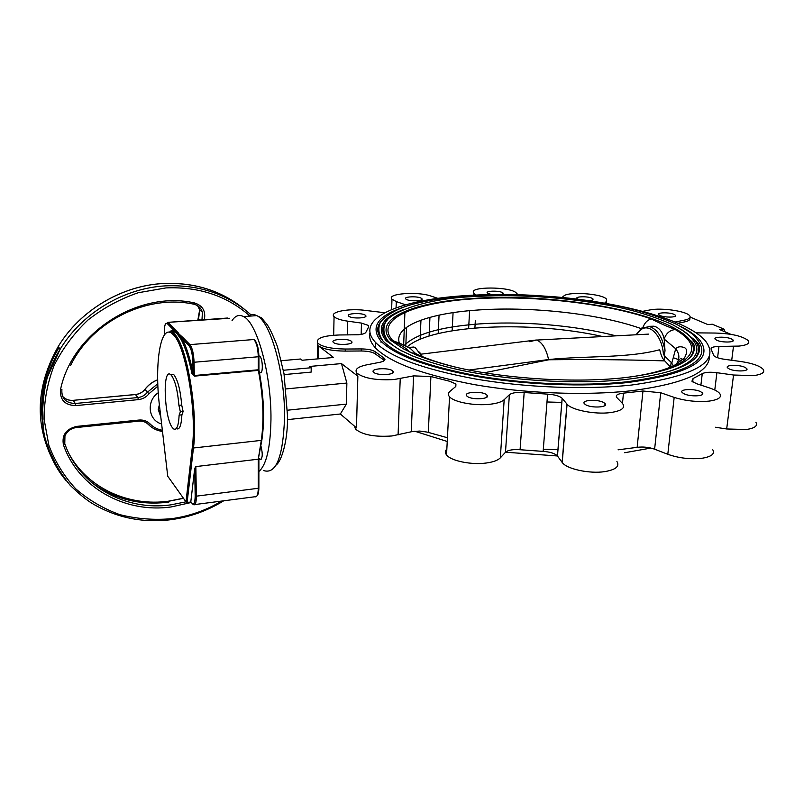 <?xml version="1.0" encoding="UTF-8"?>
<svg xmlns="http://www.w3.org/2000/svg" width="804" height="804" viewBox="0 0 804 804"><rect width="100%" height="100%" fill="white"/><g stroke="black" fill="none" stroke-linecap="round" stroke-linejoin="round"><path stroke-width="1.21" d="M664.767 356.242L663.411 354.293L664.365 354.453L664.767 356.242M636.034 334.776L641.562 328.112L649.572 326.585C657.35 329.238 662.506 337.308 665.019 350.795L664.184 339.087C662.556 331.861 659.159 327.56 653.984 326.203L648.265 326.354M404.472 306.867C377.589 315.64 369.78 327.097 381.046 341.258C394.935 355.388 426.904 367.137 476.963 376.503C525.394 384.895 583.784 387.206 627.954 382.503C690.495 373.85 714.434 359.72 699.781 340.122C695.691 335.328 689.269 330.735 680.516 326.334M383.046 341.097C379.036 335.439 377.91 329.801 379.689 324.153C380.141 320.183 393.116 309.259 412.502 304.354C428.07 300.254 446.451 297.379 467.647 295.731C514.409 292.847 561.574 295.661 609.141 304.193C633.974 308.686 656.506 315.429 676.747 324.424C686.375 329.771 692.103 333.449 693.942 335.449L697.681 339.981C712.143 359.358 688.485 373.307 626.688 381.83C583.081 386.453 525.474 384.171 477.707 375.89C428.311 366.654 396.764 355.056 383.046 341.097C376.232 333.449 375.97 326.404 382.252 319.942M682.003 329.901L694.334 339.76C700.053 346.534 699.942 353.107 693.993 359.478M694.334 339.76C696.194 341.871 702.957 344.846 697.5 355.579C689.269 366.815 665.34 374.775 625.713 379.478C573.202 385.076 500.671 380.131 449.908 367.699C435.858 364.081 423.447 360.182 412.673 356.001L399.196 349.579L386.242 340.846C376.091 328.464 381.619 318.123 402.834 309.821M402.663 351.428C396.121 347.891 391.176 344.313 387.84 340.725C381.257 333.328 381.016 326.494 387.126 320.233M387.84 340.725C383.85 335.268 382.885 329.57 384.935 323.63C387.679 313.098 423.718 299.058 469.657 296.797C515.002 293.983 560.74 296.706 606.879 304.977C630.959 309.329 652.798 315.871 672.405 324.585C681.702 329.74 687.249 333.298 689.038 335.248L692.656 339.66C702.696 351.76 694.867 362.353 669.179 371.438M689.309 339.449C691.128 341.449 697.751 344.343 692.395 354.775C684.345 365.649 661.109 373.357 622.698 377.88C571.704 383.287 501.374 378.443 452.25 366.353C438.652 362.825 426.653 359.036 416.251 354.976L403.266 348.745L391.035 340.484C371.579 319.68 411.186 302.575 470.32 298.656C551.413 292.164 665.953 311.369 689.309 339.449C694.847 345.991 694.756 352.343 689.038 358.494M409.477 351.961C406.522 347.76 398.643 344.273 392.875 340.675C373.84 320.012 412.281 303.088 470.973 298.998C529.776 294.827 604.688 302.746 651.471 318.967C658.205 322.545 666.124 326.072 675.229 329.529C669.732 330.193 666.054 333.379 664.184 339.087L675.712 348.765C677.782 346.554 680.727 346.192 684.556 347.68C687.39 349.197 687.33 352.685 684.375 358.112L674.656 365.167C664.134 370.443 648.567 374.483 627.964 377.287M411.457 352.886L414.975 353.207L417.125 354.252M642.949 327.308C644.818 322.555 647.652 319.771 651.471 318.967M400.905 343.73L392.875 340.675M401.095 343.841L410.151 348.293L415.547 353.489M409.075 347.439L413.879 347.016L415.427 347.81L421.929 356.403M419.537 352.132L422.311 356.564M615.904 335.851C574.579 325.067 519.454 320.625 475.375 324.233C437.929 327.379 413.929 334.765 403.367 346.393M636.326 334.765L640.889 329.68C649.773 322.937 662.194 336.092 663.411 354.293M664.365 354.453L665.019 350.795M546.991 401.98L561.855 402.412M673.38 365.8L671.149 362.333L664.767 356.252L664.315 360.504M407.417 346.695C432.441 324.565 531.886 320.464 602.719 336.554M529.756 341.72L536.379 340.002L538.087 340.705C542.971 343.65 546.459 349.941 548.569 359.549C586.227 355.68 627.542 358.363 659.652 349.75M659.712 349.75C660.978 355.298 662.657 359.016 664.737 360.895C627.562 359.689 588.94 359.308 548.851 359.77L484.229 372.805M664.737 360.895L670.606 367.056M468.953 370.031L548.569 359.549M351.207 341.147L351.569 341.459C354.966 344.544 337.318 345.69 333.66 342.604L333.338 342.323C330.012 339.228 347.459 338.102 351.207 341.147M365.217 315.148L365.629 315.49C368.554 318.153 352.413 319.017 348.956 316.364L348.594 316.052C345.72 313.389 361.689 312.535 365.217 315.148M421.336 298.274L421.879 298.686C424.442 301.048 409.759 301.661 406.241 299.329L405.729 298.937C403.216 296.575 417.748 295.962 421.336 298.274M491.445 294.555L487.345 293.058C485.053 290.867 498.5 290.425 502.339 292.555L503.103 293.088L501.947 294.475M577.996 299.239L577.011 298.585C574.8 296.425 587.664 296.103 591.905 298.204L592.94 298.877C593.513 299.832 592.126 300.435 588.759 300.686M674.094 314.364L675.44 315.218C677.752 317.5 664.777 317.761 660.084 315.52L658.788 314.686C656.516 312.414 669.34 312.143 674.094 314.364M731.399 338.906L733.037 339.951C735.57 342.494 722.062 342.775 716.796 340.273L715.228 339.258C712.736 336.715 726.072 336.434 731.399 338.906M744.886 367.307L746.665 368.503C749.579 371.458 735.027 371.85 729.248 368.956L727.54 367.81C724.675 364.855 739.037 364.453 744.886 367.307M700.716 391.729L702.354 392.895C705.771 396.342 689.762 396.995 683.742 393.638L682.184 392.513C678.817 389.066 694.606 388.412 700.716 391.729M603.814 402.633L605.03 403.568C608.919 407.377 591.362 408.412 585.593 404.683L584.468 403.799C580.639 399.98 597.955 398.955 603.814 402.633M486.289 394.513L487.043 395.136C491.103 398.975 472.491 400.302 467.436 396.503L466.762 395.93C462.772 392.071 481.144 390.764 486.289 394.513M616.919 461.486C619.864 466.36 615.753 469.747 604.588 471.646C589.362 473.978 566.559 468.963 562.217 462.491L557.423 455.968L505.535 452.21M447.235 441.476L414.733 431.205M384.774 312.726L366.202 310.515C349.529 308.022 328.936 311.801 334.062 316.635C336.052 318.605 340.584 320.113 347.66 321.158L361.468 323.087L368.544 325.469L368.674 326.856L365.971 332.142C365.408 333.459 362.845 334.323 358.282 334.755L339.66 334.966C322.866 335.61 315.57 338.353 317.781 343.177C322.263 346.866 331.429 348.815 345.278 349.036L361.297 348.926C367.93 349.006 372.574 349.951 375.207 351.76L384.543 358.423C385.779 360.051 384.232 361.338 379.9 362.282L366.674 364.845C357.539 366.805 354.303 369.579 356.976 373.167C364.021 378.382 376.383 380.503 394.04 379.538L413.578 375.88L430.904 376.533L449.677 381.257L455.938 384L455.717 386.543L449.959 391.367C447.989 393.066 447.848 394.875 449.547 396.794C453.888 402.161 474.822 406.08 490.008 404.251C497.033 403.437 501.756 401.93 504.178 399.719L509.374 394.724C511.967 392.774 516.902 392.04 524.168 392.523L547.604 394.141C554.81 394.643 559.654 396.04 562.137 398.312L567.071 404.191C571.554 410.02 594.769 414.633 610.206 412.623C621.522 410.975 625.653 407.96 622.608 403.578L616.769 397.477C615.311 395.246 617.552 393.809 623.472 393.146L642.969 391.005L660.717 392.744L674.174 397.387C685.45 400.925 697.048 402.171 708.977 401.126C718.686 399.749 722.233 397.176 719.63 393.397C717.972 391.478 714.746 389.719 709.952 388.111L696.505 383.679L691.922 381.196L693.058 378.523L702.264 373.669C705.138 372.202 710.022 371.88 716.907 372.704L733.539 375.026L753.519 375.619C762.021 374.503 765.207 372.383 763.076 369.227C759.669 365.79 752.182 363.207 740.605 361.488L724.515 359.298C718.947 358.463 715.389 357.247 713.831 355.669L711.168 349.308C710.525 347.559 713.128 346.614 718.957 346.454L739.167 346.072C747.047 345.157 750.092 343.348 748.303 340.645C742.484 336.052 731.439 333.519 715.148 333.047L696.103 332.866M755.921 422.321C757.961 425.829 754.785 428.23 746.383 429.517L726.675 428.974L715.429 427.256M712.666 449.577C715.168 453.778 711.63 456.672 702.043 458.26C690.274 459.496 678.857 458.179 667.802 454.29L654.617 449.185C648.928 447.215 643.099 446.592 637.14 447.346L618.065 449.828M562.137 398.312L557.423 455.968C555.001 453.446 550.237 451.918 543.142 451.386L520.077 449.727C512.922 449.225 508.058 450.079 505.485 452.26L500.319 457.858C497.917 460.34 493.254 462.059 486.33 463.003C471.365 465.124 450.783 460.873 446.542 454.923C444.934 452.833 445.034 450.863 446.853 448.994M447.426 437.738L427.246 432.1L419.768 431.065L412.311 431.547L391.98 435.969C374.584 437.155 362.413 434.853 355.499 429.065L354.504 426.18M258.878 471.516C266.436 464.943 270.456 447.627 270.958 419.577C271.531 374.996 257.089 322.504 243.542 316.575C239.21 314.284 235.381 315.61 232.054 320.565M260.918 445.939C262.888 453.938 262.637 458.481 260.164 459.566L258.968 458.089M258.918 355.87L259.752 356.192C262.958 358.614 263.24 374.845 260.054 372.644L259.28 371.87M392.503 370.755L392.955 371.146C396.794 374.684 378.151 376.041 373.92 372.503L373.528 372.151C369.76 368.594 388.171 367.267 392.503 370.755M534.379 295.39C509.686 294.073 486.159 294.184 463.787 295.731C398.402 299.982 353.569 318.907 375.428 342.323C389.809 356.976 422.954 369.167 474.873 378.895C525.102 387.598 585.714 389.97 631.462 385.056C696.063 376.021 720.766 361.378 705.58 341.097C687.52 319.459 618.99 301.57 549.313 296.374M370.001 332.645C368.795 337.459 370.554 342.464 375.257 347.69C389.608 362.514 422.703 374.835 474.541 384.654C524.69 393.437 585.201 395.799 630.879 390.794C684.053 383.86 710.233 372.192 709.399 355.8M379.287 325.268C377.367 329.328 377.8 333.6 380.593 338.062M281.38 360.684L300.575 359.006L302.093 360.252L333.549 357.489L318.505 345.911C323.62 349.227 332.534 350.956 345.228 351.107L361.237 350.986L361.297 348.926M283.4 370.262L311.218 367.74L311.148 372.111L284.164 374.594M286.134 388.915L346.866 383.046L341.479 363.589L309.651 366.453L311.218 367.74M287.51 410.201L346.363 404.111L346.866 383.046M287.49 419.638L340.353 414L346.363 404.111M341.479 363.589L357.86 376.192L356.473 427.879L340.353 414M375.207 351.76L375.146 353.83L383.548 359.8L383.619 357.7M375.146 353.83C372.503 352.021 367.87 351.067 361.237 350.986M356.162 371.95L356.916 375.347L357.86 376.192M384.543 358.423L384.473 360.483L383.548 359.8M690.164 317.088L707.922 324.605L712.314 324.223L723.992 329.137L725.087 331.881M697.199 344.112L697.38 342.584M699.259 351.981L698.304 352.082M697.52 355.539L697.299 354.956M683.088 359.468L680.857 358.413L682.958 359.599M723.992 329.137L719.56 329.539L730.896 334.343M678.063 323.258L684.636 321.891C688.867 320.957 690.566 319.65 689.731 317.972M675.169 322.032L684.847 320.032C689.43 319.017 691.038 317.59 689.671 315.751C686.515 311.118 661.169 307.49 649.853 309.952L642.637 311.359M673.26 357.71L681.681 360.715M604.598 303.178L606.427 301.41L606.517 299.199C602.839 293.731 568.398 291.209 563.755 296.043L562.026 297.49M517.977 294.716L516.379 293.058C510.942 286.395 467.466 286.335 473.928 293.048L475.606 295.048M437.929 298.374L430.904 296.053C417.366 291.169 386.031 293.621 391.98 299.229L396.302 301.58L405.608 304.806M650.908 448.059L624.688 452.732M170.036 331.268L173.664 330.072L172.82 331.067L176.9 333.459L181.141 339.519L183.021 337.63L173.925 329.419L173.664 330.072L167.232 323.57C165.312 322.364 164.358 325.379 164.358 332.595L164.408 334.876M194.367 376.141L194.307 375.518L258.295 369.79L258.355 370.393L194.367 376.141L191.925 373.498L193.06 373.036C189.955 357.941 186.297 346.474 182.096 338.655L189.061 345.418L189.965 344.625C192.327 347.841 193.704 353.81 194.086 362.534L194.307 375.518L193.06 373.026L192.88 362.353C192.518 354.202 191.241 348.634 189.04 345.63L182.106 338.615C186.307 346.464 189.965 357.941 193.06 373.026L192.89 362.353L258.918 356.705C258.677 348.765 257.29 343.238 254.778 340.112L254.094 339.529M179.131 415.105L180.357 411.809L178.92 405.316C177.644 390.543 175.121 380.533 171.373 375.287L170.508 374.513C162.187 367.86 164.277 418.653 172.579 427.869L173.704 428.964C176.779 430.441 178.588 425.818 179.131 415.105L181.895 414.824L183.131 411.527L181.704 405.045C180.428 390.282 177.895 380.282 174.116 375.046L173.252 374.272L170.79 374.483M176.428 428.683C179.523 430.15 181.342 425.537 181.895 414.824M180.357 411.809L183.131 411.527M178.92 405.316L181.704 405.045M190.799 501.867L194.709 468.471L195.844 466.581L258.275 459.205L261.29 440.381C264.235 419.577 263.26 396.251 258.355 370.393L259.039 370.644C263.863 396.141 264.828 419.145 261.913 439.667L261.29 440.381L193.452 447.999L187.121 502.339L191.111 502.088M187.121 502.339L185.985 501.817L192.277 447.466L193.452 447.999C198.337 412.06 186.649 344.172 174.126 333.67L172.458 332.263L175.694 331.871L177.815 333.399L176.9 333.459M190.93 502.038L186.9 502.55L185.985 501.817L168.207 476.872M258.999 370.473L258.908 369.609M183.021 337.63L189.965 344.625L253.903 339.519C256.556 342.635 258.024 348.484 258.295 357.046L258.295 369.79L258.918 369.438L258.918 356.875L258.918 369.438M178.749 333.318L174.558 329.107L173.925 329.419M173.453 330.756L175.694 331.871L167.252 323.369L168.116 322.615L174.558 329.107M181.794 339.218L177.815 333.399L182.357 337.941M261.853 440.12L258.275 459.205L258.275 488.279L196.347 496.168C196.317 502.57 195.412 505.425 193.613 504.711L192.93 504.309C192.759 504.178 194.96 505.646 195.181 495.947L194.709 468.511M194.467 431.426L193.292 429.969M675.229 329.529C699.842 344.313 696.857 357.7 666.265 369.689M676.094 364.413C679.903 359.328 679.772 354.112 675.712 348.765L671.772 363.147M640.969 328.545C598.337 313.379 528.751 306.022 475.164 310.213C428.1 313.63 394.523 326.112 399.156 342.333M543.313 449.215L557.986 449.687M379.026 331.831L378.925 334.776M439.064 315.138L438.19 333.559M469.616 310.676L468.621 328.565M637.14 447.346L642.969 391.005M504.178 399.719L500.319 457.858M400.231 378.624L398.08 434.924M263.611 470.571C276.063 474.591 283.038 457.114 284.536 418.13C285.279 373.729 270.636 321.499 256.747 315.62C253.622 313.972 250.707 314.183 248.014 316.253M347.66 321.158L347.328 334.926M361.167 334.394L361.468 323.087M318.505 345.911L318.294 358.835M345.278 349.036L345.228 351.107M411.256 431.768L413.578 375.88M430.904 376.533L428.321 432.411M505.485 452.26L509.374 394.724M524.168 392.523L520.077 449.727M543.142 451.386L547.604 394.141M562.187 398.372L557.473 456.029M566.961 404.07L562.117 462.36M623.472 393.146L622.467 403.417M660.717 392.744L654.617 449.185M674.174 397.387L667.802 454.29M693.058 378.523L692.676 381.88M700.897 385.126L702.264 373.669M716.907 372.704L714.776 390.02M733.539 375.026L726.675 428.974M718.957 346.454L717.58 357.74M733.479 346.353L731.72 360.272M684.847 320.032L684.636 321.891M606.427 301.41L606.246 303.46M473.928 293.048L473.807 295.128M474.903 327.982L475.325 320.716M452.149 330.756L453.074 312.635M429.939 317.339L429.095 336.052M396.302 301.58L396.07 307.832M404.914 312.193L403.648 345.016M90.51 481.606C113.113 498.761 138.941 505.626 167.986 502.209L168.86 502.088M183.493 498.319L168.348 501.324C129.484 506.651 89.143 488.983 69.978 455.566M189.04 345.63L189.061 345.418C191.231 348.604 192.508 354.252 192.89 362.353L192.88 362.353M191.925 373.498C188.87 358.604 185.272 347.278 181.141 339.519M172.82 331.067L169.212 332.273M194.92 504.55L254.948 496.741C257.009 497.395 258.114 494.571 258.275 488.279L258.868 487.837L258.888 458.903M190.769 501.606L191.895 503.173C193.995 505.384 195.081 502.972 195.181 495.937M192.618 503.917L191.895 503.173M195.844 466.581L196.347 496.168L195.181 495.947L194.709 468.471M192.277 447.466C197.06 412.01 185.553 345.047 173.222 334.655C160.89 321.208 154.046 362.634 159.584 406.583L167.734 476.209M254.808 340.363C257.29 343.268 258.657 348.715 258.918 356.705M258.878 458.923L258.868 487.827M167.232 323.57L167.815 322.364L227.421 318.042M183.101 343.539L184.428 343.429M184.227 342.976L182.89 343.077M169.624 331.951L174.428 331.59M175.051 331.539L175.996 331.469M159.373 404.754L158.227 409.397L160.79 416.864M161.624 423.969C148.217 420.361 146.016 400.915 158.298 392.714M148.077 424.17L149.946 423.819C153.333 427.236 157.463 429.386 162.358 430.271M162.488 431.416C156.911 430.612 152.207 428.291 148.368 424.462C152.217 428.321 156.921 430.653 162.498 431.477M191.382 502.45L171.202 506.942C125.615 513.525 78.45 488.169 63.446 444.863C61.667 435.105 66.069 428.954 76.661 426.401L138.981 420.05L138.71 421.155L76.561 427.507M138.981 420.05C143.373 419.698 147.031 420.964 149.946 423.819M63.446 444.863L64.772 443.707L64.943 435.919C67.134 431.115 70.973 428.311 76.47 427.517L76.661 426.401M198.598 318.786L197.884 320.183M197.603 305.731L199.683 309.801L198.588 318.897L199.824 320.042M145.042 389.196L145.011 389.317C142.599 392.362 139.454 394.101 135.585 394.553L73.164 400.342M61.878 389.558C61.365 398.493 65.817 403.136 75.244 403.487L73.305 400.392C68.873 400.693 65.255 399.297 62.441 396.201M157.715 379.82C152.589 381.82 148.358 384.985 145.011 389.317L147.363 392.272C144.941 395.337 141.775 397.096 137.886 397.548L138.328 399.628L75.646 405.618L75.244 403.487L137.886 397.548L135.414 394.503M157.916 386.111L149.072 393.648L147.363 392.272L157.825 383.719M201.985 319.891L202.407 312.243C201.05 307.962 198.166 305.259 193.744 304.153M149.072 393.648C146.318 397.116 142.74 399.116 138.328 399.628M75.646 405.618C64.843 405.186 59.797 399.849 60.531 389.588L61.928 389.357M60.531 389.588C72.26 332.152 138.74 290.244 194.407 302.917L193.563 304.113M194.407 302.917C202.648 305.51 205.955 311.108 204.327 319.721M244.908 309.681C222.266 290.937 194.95 282.224 162.981 283.541C121.726 285.711 80.149 310.284 58.25 346.474C36.059 385.789 34.381 423.909 53.215 460.813M66.38 480.973C37.014 446.712 33.386 391.849 60.119 349.258C82.169 312.826 124.017 288.083 165.503 285.862C199.322 284.526 227.793 294.153 250.918 314.756M249.26 315.439C226.527 295.741 198.769 286.566 165.976 287.912L138.228 292.736C120.037 298.947 103.284 308.043 87.958 320.022C73.898 333.419 62.591 348.614 54.039 365.609C47.346 383.206 44.029 401.075 44.089 419.196L48.833 445.225C55.034 461.637 64.008 476.169 75.747 488.832C88.772 500.118 103.455 508.711 119.776 514.63C136.66 518.881 153.896 520.238 171.483 518.701C189.392 516.228 206.146 510.349 221.733 501.063M42.099 419.125C39.878 394.261 45.506 370.403 58.983 347.569M64.802 443.778C79.556 486.34 125.916 511.314 170.76 504.872L185.985 501.827L192.287 447.486C197.091 411.899 185.513 345.197 173.242 334.414L172.458 332.263M649.572 326.585L653.984 326.203M381.016 342.283L381.046 341.258M456.169 367.287C438.662 362.936 424.934 358.242 414.975 353.207L415.99 353.71M408.834 347.459L413.879 347.016M640.889 329.68L641.562 328.112M670.636 367.036L671.149 362.333M648.727 334.102L536.6 340.072M420.974 354.172L536.379 340.002M351.569 341.459L351.539 342.805M365.629 315.49L365.599 316.575M421.879 298.686L421.839 299.611M420.954 320.163L420.13 339.288M503.103 293.088L503.043 293.942M592.94 298.877L592.86 299.741M675.44 315.218L675.34 316.163M733.037 339.951L732.896 341.077M746.665 368.503L746.484 369.91M702.354 392.895L702.143 394.643M605.03 403.568L604.849 405.558M487.043 395.136L486.922 397.096M243.542 316.575L256.747 315.62L261.431 317.821L266.486 323.741C269.099 326.937 272.757 334.564 277.45 346.624L284.003 373.649L287.541 416.241M260.164 459.566L261.109 459.456M260.054 372.644L261.039 372.553M392.955 371.146L392.895 372.825M375.428 342.323L375.257 347.69M334.062 316.635L333.68 335.198M368.544 325.469L368.493 327.107M287.531 417.135C287.762 441.798 281.259 461.637 276.023 465.114M317.781 343.177L317.53 358.896M356.976 373.167L356.916 375.347M355.549 427.085L355.499 429.065M455.938 384L455.808 386.473M449.547 396.794L446.542 454.923M567.071 404.191L562.217 462.491M391.98 299.229L391.618 309.54M406.543 327.308L405.809 345.951M70.159 455.898C89.385 489.053 129.544 506.53 168.247 501.234L183.412 498.219M170.508 374.513L173.252 374.272M229.562 318.283L167.815 322.364M259.039 370.644C263.873 396.141 264.838 419.155 261.923 439.687M258.868 488.038C258.747 492.289 258.144 494.852 257.069 495.716M160.207 411.899L158.227 409.397L160.79 416.904M138.831 421.145C142.67 420.874 145.846 421.979 148.378 424.462M197.834 320.183L199.683 309.801L202.407 312.243C201.06 307.942 198.156 305.249 193.704 304.163M157.705 379.749C152.569 381.749 148.328 384.925 144.981 389.277C142.549 392.312 139.404 394.04 135.534 394.493L73.254 400.332C69.134 400.633 65.687 399.417 62.893 396.704M193.603 304.143C147.464 294.174 92.349 320.766 70.662 365.307M171.212 519.665C142.469 523.223 115.977 517.716 91.736 503.163C85.837 499.475 78.661 493.525 70.199 485.325C58.2 470.752 49.587 454.18 44.361 435.617C41.376 416.351 42.381 396.864 47.366 377.156L60.119 349.258L58.25 346.474C80.129 310.264 121.695 285.691 162.951 283.521C191.975 282.214 217.371 289.43 239.14 305.148M171.332 519.645C190.066 517.032 207.512 510.751 223.683 500.802"/></g></svg>
